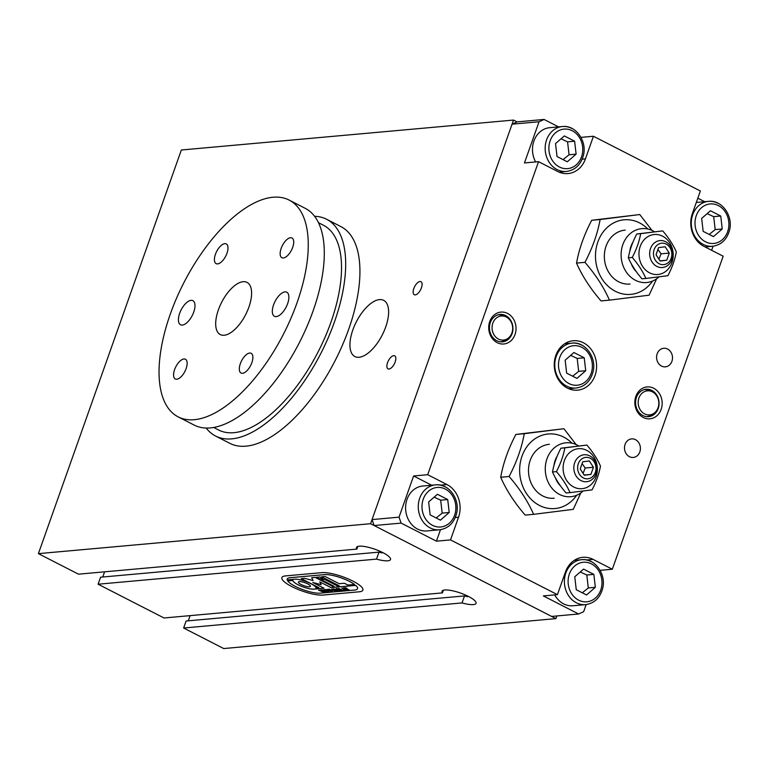 <?xml version="1.0" encoding="UTF-8"?>
<svg xmlns="http://www.w3.org/2000/svg" width="768" height="768" viewBox="0 0 768 768"><rect width="100%" height="100%" fill="white"/><g stroke="black" fill="none" stroke-linecap="round" stroke-linejoin="round"><path stroke-width="1.15" d="M395.165 361.997A7.315 3.36 117.1 0 1 388.032 368.851A7.315 3.36 117.1 0 1 387.552 362.688A7.315 3.36 117.1 0 1 394.694 355.834A7.315 3.36 117.1 0 1 395.165 361.997M421.421 287.856A7.315 3.36 117.1 0 1 414.278 294.71A7.315 3.36 117.1 0 1 413.808 288.547A7.315 3.36 117.1 0 1 420.95 281.693A7.315 3.36 117.1 0 1 421.421 287.856M321.869 572.63A23.674 5.866 19.5 0 1 347.952 578.794A23.674 5.866 19.5 0 1 362.899 590.122A23.674 5.866 19.5 0 1 359.29 591.792L322.906 595.075A23.674 5.866 19.5 0 1 296.832 588.922A23.674 5.866 19.5 0 1 281.875 577.594A23.674 5.866 19.5 0 1 285.485 575.914L321.869 572.63A23.674 5.866 19.5 0 1 347.952 578.794A23.674 5.866 19.5 0 1 362.899 590.122A23.674 5.866 19.5 0 1 359.29 591.792L322.906 595.075A23.674 5.866 19.5 0 1 296.832 588.922A23.674 5.866 19.5 0 1 281.875 577.594A23.674 5.866 19.5 0 1 285.485 575.914L321.869 572.63M357.83 546.461L356.899 549.091A18.038 4.464 19.5 0 1 356.515 547.469A18.038 4.464 19.5 0 1 375.014 549.283A18.038 4.464 19.5 0 1 390.528 559.517A18.038 4.464 19.5 0 1 376.502 559.123L378.979 552.125A18.038 4.464 -160.5 0 0 382.109 552.912L382.31 552.346M443.366 590.256L442.435 592.886A18.038 4.464 19.5 0 1 442.051 591.274A18.038 4.464 19.5 0 1 460.55 593.078A18.038 4.464 19.5 0 1 476.064 603.312A18.038 4.464 19.5 0 1 462.038 602.928L464.515 595.92A18.038 4.464 -160.5 0 0 467.645 596.717L467.846 596.141M376.502 559.123L98.093 584.218L100.579 577.21L378.979 552.125M102.749 577.018L104.592 571.824M442.435 592.886L164.035 617.981L98.093 584.218M462.038 602.928L183.629 628.013L186.115 621.014L464.515 595.92M356.899 549.091L78.499 574.176L38.4 553.642L370.579 523.709L555.907 618.614L223.728 648.547L183.629 628.013M188.285 620.813L190.128 615.629M385.709 326.966A31.574 14.525 117.1 0 1 354.883 356.544A31.574 14.525 117.1 0 1 352.838 329.923A31.574 14.525 117.1 0 1 383.664 300.346A31.574 14.525 117.1 0 1 385.709 326.966M555.907 618.614L556.848 615.955M517.085 121.891L512.054 124.186L539.059 121.747L544.08 119.453L517.085 121.891L513.514 120.067L181.344 150L38.4 553.642M370.579 523.709L513.514 120.067M512.074 333.715A13.757 11.731 -95.1 0 1 502.435 341.846A13.757 11.731 -95.1 0 1 490.33 322.579A13.757 11.731 -95.1 0 1 499.968 314.448A13.757 11.731 -95.1 0 1 512.074 333.715M512.054 124.186L372.038 519.59L374.141 525.533L551.626 616.426L578.621 613.987L543.341 595.92L557.424 594.653L565.45 571.997A24.806 21.149 -95.1 0 1 582.826 557.328A24.806 21.149 -95.1 0 1 593.069 559.382L612.317 569.242L723.168 256.205L703.92 246.346A24.806 21.149 -95.1 0 1 692.342 213.658L700.368 191.002L593.443 136.253L585.427 158.909A24.806 21.149 -95.1 0 1 568.051 173.578A24.806 21.149 -95.1 0 1 557.798 171.523L538.55 161.664L427.699 474.701L446.947 484.56A24.806 21.149 -95.1 0 1 458.525 517.248L450.509 539.904L557.424 594.653M489.725 321.562A16.013 13.651 84.9 0 0 504.221 343.939A16.013 13.651 84.9 0 0 513.187 318.614A16.013 13.651 84.9 0 0 489.725 321.562M635.846 396.384A16.013 13.651 84.9 0 0 650.342 418.771A16.013 13.651 84.9 0 0 659.309 393.437A16.013 13.651 84.9 0 0 635.846 396.384M625.085 444.403A9.322 7.949 -95.1 0 1 631.622 438.893A9.322 7.949 -95.1 0 1 639.821 451.949A9.322 7.949 -95.1 0 1 633.293 457.459A9.322 7.949 -95.1 0 1 625.085 444.403M657.178 353.789A9.322 7.949 -95.1 0 1 663.706 348.269A9.322 7.949 -95.1 0 1 671.914 361.334A9.322 7.949 -95.1 0 1 665.376 366.845A9.322 7.949 -95.1 0 1 657.178 353.789M555.83 355.411A24.806 21.149 -95.1 0 1 573.206 340.752A24.806 21.149 -95.1 0 1 595.037 375.494A24.806 21.149 -95.1 0 1 577.661 390.154A24.806 21.149 -95.1 0 1 555.83 355.411M658.195 408.538A13.757 11.731 -95.1 0 1 648.557 416.669A13.757 11.731 -95.1 0 1 636.451 397.402A13.757 11.731 -95.1 0 1 646.09 389.27A13.757 11.731 -95.1 0 1 658.195 408.538M697.824 198.182L704.707 201.706M713.069 246.23L711.629 250.291M544.08 119.453L558.576 126.883M580.992 137.376L593.443 136.253M538.55 161.664L524.467 162.941L539.059 121.747M562.531 171.811A24.806 21.149 -95.1 0 1 560.88 172.79M374.141 525.533L401.136 523.104L399.034 517.162L372.038 519.59M440.486 529.69L436.426 541.171L401.136 523.104M399.034 517.162L413.616 475.968L431.683 485.222M450.509 539.904L436.426 541.171M586.176 604.57L583.651 611.693L578.621 613.987M575.914 559.392A24.806 21.149 -95.1 0 1 577.718 560.054M570.49 389.366A24.806 21.149 84.9 0 0 572.15 388.387M568.099 343.469A24.806 21.149 84.9 0 0 566.294 342.806M413.616 475.968L427.699 474.701M612.317 569.242L600.115 570.336M226.973 253.248A11.088 5.107 117.1 0 1 216.154 263.645A11.088 5.107 117.1 0 1 215.434 254.294A11.088 5.107 117.1 0 1 226.253 243.907A11.088 5.107 117.1 0 1 226.973 253.248M251.866 362.659A11.088 5.107 117.1 0 1 241.037 373.046A11.088 5.107 117.1 0 1 240.326 363.696A11.088 5.107 117.1 0 1 251.146 353.309A11.088 5.107 117.1 0 1 251.866 362.659M186.134 368.582A11.088 5.107 117.1 0 1 175.306 378.97A11.088 5.107 117.1 0 1 174.595 369.619A11.088 5.107 117.1 0 1 185.414 359.232A11.088 5.107 117.1 0 1 186.134 368.582M292.704 247.325A11.088 5.107 117.1 0 1 281.885 257.722A11.088 5.107 117.1 0 1 281.165 248.371A11.088 5.107 117.1 0 1 291.984 237.984A11.088 5.107 117.1 0 1 292.704 247.325M297.034 302.765A121.766 56.035 117.1 0 1 178.147 416.861A121.766 56.035 117.1 0 1 170.266 314.189A121.766 56.035 117.1 0 1 289.152 200.083A121.766 56.035 117.1 0 1 297.034 302.765M218.39 309.85A29.318 13.488 117.1 0 1 247.008 282.384A29.318 13.488 117.1 0 1 248.909 307.104A29.318 13.488 117.1 0 1 220.291 334.57A29.318 13.488 117.1 0 1 218.39 309.85M273.562 304.877A13.526 6.23 117.1 0 1 286.771 292.205A13.526 6.23 117.1 0 1 287.645 303.61A13.526 6.23 117.1 0 1 274.435 316.291A13.526 6.23 117.1 0 1 273.562 304.877M179.654 313.344A13.526 6.23 117.1 0 1 192.864 300.662A13.526 6.23 117.1 0 1 193.738 312.067A13.526 6.23 117.1 0 1 180.528 324.749A13.526 6.23 117.1 0 1 179.654 313.344M314.592 216.298A121.766 56.035 117.1 0 1 326.573 219.245L340.829 226.55A121.766 56.035 117.1 0 1 348.71 329.222A121.766 56.035 117.1 0 1 229.824 443.328L215.568 436.022A121.766 56.035 117.1 0 1 206.17 428.026M289.152 200.083L305.184 208.301A121.766 56.035 117.1 0 1 313.075 310.973A121.766 56.035 117.1 0 1 194.189 425.078L178.147 416.861M318.499 222.72L323.491 225.274A115.008 52.925 117.1 0 1 330.931 322.243A115.008 52.925 117.1 0 1 218.65 430.003L213.667 427.45M326.573 219.245A121.766 56.035 117.1 0 1 334.454 321.926A121.766 56.035 117.1 0 1 215.568 436.022M590.938 561.571A22.55 19.229 84.9 0 0 581.616 559.699A22.55 19.229 84.9 0 0 565.824 573.034A22.55 19.229 84.9 0 0 576.346 602.755A22.55 19.229 84.9 0 0 585.667 604.618L572.986 605.76A22.55 19.229 -95.1 0 1 563.674 603.898A22.55 19.229 -95.1 0 1 554.746 594.893M586.55 594.97L576.259 589.699L574.762 576.768L583.555 569.107L593.846 574.378L595.344 587.309L586.55 594.97M582.298 592.79L588.298 587.942L586.8 575.011L593.846 574.378M588.298 587.942L595.344 587.309M586.8 575.011L580.272 571.968M439.546 529.795L426.864 530.938A22.55 19.229 -95.1 0 1 417.552 529.075A22.55 19.229 -95.1 0 1 405.782 504.662A22.55 19.229 -95.1 0 1 422.822 486.019L435.494 484.877A22.55 19.229 84.9 0 0 419.702 498.211A22.55 19.229 84.9 0 0 430.224 527.933A22.55 19.229 84.9 0 0 439.546 529.795C448.138 528.518 453.763 523.238 456.442 513.965C460.522 499.632 448.886 483.11 435.494 484.877A22.55 19.229 84.9 0 1 444.816 486.739M440.429 520.147L430.138 514.877L428.64 501.946L437.434 494.285L447.715 499.546L449.213 512.477L440.429 520.147M436.176 517.968L442.176 513.11L440.678 500.179L447.715 499.546M442.176 513.11L449.213 512.477M440.678 500.179L434.141 497.146M576.931 378.384L566.65 373.114L565.152 360.182L573.936 352.522L584.227 357.792L585.725 370.723L576.931 378.384M572.678 376.205L578.678 371.357L577.181 358.426L584.227 357.792M578.678 371.357L585.725 370.723M577.181 358.426L570.653 355.382M713.443 236.621L703.152 231.36L701.654 218.429L710.448 210.758L720.739 216.029L722.237 228.96L713.443 236.621M709.19 234.451L715.19 229.594L713.693 216.662L720.739 216.029M715.19 229.594L722.237 228.96M713.693 216.662L707.165 213.629M535.632 161.933A22.55 19.229 -95.1 0 1 549.715 127.68L562.387 126.538A22.55 19.229 84.9 0 0 546.595 139.872A22.55 19.229 84.9 0 0 557.117 169.594A22.55 19.229 84.9 0 0 566.438 171.456C575.03 170.179 580.666 164.899 583.334 155.626C587.424 141.293 575.779 124.771 562.387 126.538A22.55 19.229 84.9 0 1 571.709 128.4M567.322 161.798L557.03 156.528L555.533 143.597L564.326 135.936L574.618 141.206L576.115 154.138L567.322 161.798M563.069 159.619L569.069 154.771L567.571 141.84L574.618 141.206M569.069 154.771L576.115 154.138M567.571 141.84L561.043 138.806M578.698 445.939A27.062 23.069 84.9 0 0 577.114 445.046A27.062 23.069 84.9 0 0 565.93 442.81A27.062 23.069 84.9 0 0 545.491 465.187A27.062 23.069 84.9 0 0 559.613 494.477A27.062 23.069 84.9 0 0 570.787 496.714A27.062 23.069 84.9 0 0 583.142 491.021M560.63 486.058A22.214 18.941 -95.1 0 1 555.379 477.782M553.939 465.677A22.214 18.941 -95.1 0 1 557.27 455.99M654.538 231.763A27.062 23.069 84.9 0 0 652.963 230.87A27.062 23.069 84.9 0 0 641.779 228.634A27.062 23.069 84.9 0 0 621.331 251.002A27.062 23.069 84.9 0 0 635.453 280.291A27.062 23.069 84.9 0 0 646.637 282.538A27.062 23.069 84.9 0 0 658.992 276.845M636.48 271.872A22.214 18.941 -95.1 0 1 631.229 263.597M629.779 251.491A22.214 18.941 -95.1 0 1 633.11 241.814M625.21 230.122A27.062 23.069 84.9 0 0 604.464 259.162A27.062 23.069 84.9 0 0 630.067 284.026M647.866 229.027A37.43 31.91 84.9 0 0 639.552 222.902A37.43 31.91 84.9 0 0 597.859 241.949A37.43 31.91 84.9 0 0 615.341 291.283A37.43 31.91 84.9 0 0 652.56 281.059M639.763 214.541L591.696 220.282C584.102 234.778 579.053 249.043 576.538 263.088C582.163 275.923 590.333 288.528 601.037 300.912L609.446 300.154C603.83 287.318 595.661 274.704 584.957 262.33C592.55 247.824 597.6 233.558 600.115 219.523L639.763 214.541L651.984 230.4M656.621 278.784L649.104 295.171L609.446 300.154M591.696 220.282L600.115 219.523M576.538 263.088L584.957 262.33M549.37 444.307A27.062 23.069 84.9 0 0 530.218 460.32A27.062 23.069 84.9 0 0 554.227 498.211M572.026 443.213A37.43 31.91 84.9 0 0 563.702 437.088A37.43 31.91 84.9 0 0 522.019 456.125A37.43 31.91 84.9 0 0 539.491 505.459A37.43 31.91 84.9 0 0 576.71 495.235M563.923 428.726L515.856 434.458C508.253 448.954 503.203 463.229 500.698 477.264C506.314 490.099 514.483 502.714 525.187 515.088L533.606 514.33C527.981 501.494 519.821 488.89 509.107 476.506C516.701 462.01 521.76 447.744 524.266 433.699L563.923 428.726L576.134 444.576M580.781 492.97L573.264 509.357L533.606 514.33M500.698 477.264L509.107 476.506M515.856 434.458L524.266 433.699M646.368 416.63A13.526 11.539 84.9 0 0 646.896 416.592A13.526 11.539 84.9 0 0 651.792 414.787L653.962 413.28A12.077 10.301 -95.1 0 1 644.592 413.894A12.077 10.301 -95.1 0 1 638.87 398.208A12.077 10.301 -95.1 0 1 652.003 391.642A12.077 10.301 -95.1 0 1 658.752 401.942A12.077 10.301 -95.1 0 1 653.962 413.28M652.003 391.642L649.613 390.547A13.526 11.539 84.9 0 0 644.467 389.645A13.526 11.539 84.9 0 0 643.939 389.702M500.246 341.798A13.526 11.539 84.9 0 0 500.774 341.77A13.526 11.539 84.9 0 0 505.67 339.965L507.83 338.458A12.077 10.301 -95.1 0 1 498.47 339.072A12.077 10.301 -95.1 0 1 492.749 323.386A12.077 10.301 -95.1 0 1 505.882 316.819A12.077 10.301 -95.1 0 1 512.63 327.12A12.077 10.301 -95.1 0 1 507.83 338.458M505.882 316.819L503.491 315.725A13.526 11.539 84.9 0 0 498.346 314.822A13.526 11.539 84.9 0 0 497.818 314.88M346.963 590.189L341.885 588.096L346.963 590.189M341.942 588.125L346.128 590.266M346.896 590.198L346.205 590.256M343.661 589.766L344.918 590.41L342.835 590.602L338.525 588.394L343.296 590.41L343.958 590.352L343.661 589.766M338.592 588.422L342.778 590.573M344.861 590.381L342.874 590.486M340.915 590.736L336.547 588.845L339.312 590.918L334.349 589.094L338.477 590.995L337.642 591.072L333.331 588.864L338.525 590.448L336.672 588.566L340.915 590.736M338.525 590.448L336.154 588.605M337.584 591.034L333.398 588.893M338.352 590.966L337.661 591.024M334.349 589.094L339.187 590.832M336.547 588.845L340.08 590.813M340.858 590.736L340.186 590.726M336.067 591.168L333.37 589.325L332.035 589.104L333.072 590.189L336.086 590.755L332.054 589.066M331.834 588.998L331.594 589.421L333.398 589.258L336.47 590.822L332.736 590.218L331.843 588.96M336.48 590.784L334.666 590.947L331.603 589.373M329.482 589.21L332.765 591.581L325.997 589.526L330.518 591.101L327.264 589.411L328.128 589.334L331.709 590.995L328.646 589.286L329.482 589.21M328.704 589.315L329.347 589.469M331.709 590.995L329.366 589.43M327.974 589.594L327.331 589.44M328.579 589.843L327.994 589.555M330.518 591.101L328.589 589.805M331.373 591.562L326.813 589.661M329.002 590.016L332.563 591.456M322.022 589.882L325.306 592.253L318.538 590.198L323.059 591.773L319.805 590.083L320.746 589.997L324.25 591.667L321.187 589.958L322.022 589.882M321.245 589.987L321.888 590.141M324.25 591.667L321.907 590.102M320.515 590.266L319.872 590.112M323.059 591.773L320.534 590.227M318.605 590.227L323.914 592.234M321.542 590.688L325.104 592.128M325.747 589.546L329.03 591.917L322.272 589.862L326.794 591.437L323.539 589.747L324.48 589.661L327.984 591.331L324.912 589.622L325.747 589.546M325.622 589.805L324.979 589.651M327.984 591.331L325.632 589.766M324.25 589.93L323.597 589.776M326.794 591.437L324.259 589.891M327.648 591.898L322.33 589.891M325.277 590.352L328.829 591.792M342.173 590.621L337.085 588.528L342.173 590.621M337.152 588.557L341.338 590.698M342.106 590.63L341.414 590.688M345.782 587.741L346.963 588.326L345.062 588L349.296 590.016L343.363 587.962L345.782 587.741M344.064 588.288L343.44 587.952M343.862 588.086L348.403 590.064M348.461 590.093L349.171 589.987M345.062 588L346.982 588.278M354.653 590.054A19.046 4.714 -160.5 0 0 357.552 588.701A19.046 4.714 -160.5 0 0 355.68 585.398L331.018 587.626L319.747 581.856L321.197 584.688L312.787 582.48L324.058 588.25L314.083 589.152A12.25 3.034 19.5 0 1 301.238 586.234A12.25 3.034 19.5 0 1 292.81 580.464L287.693 580.925A19.046 4.714 -160.5 0 0 302.179 589.382A19.046 4.714 -160.5 0 0 320.208 593.155L354.653 590.054M319.882 576.96L322.877 578.496L319.402 578.813L316.406 577.277L319.882 576.96M319.402 578.813L316.483 577.267M322.81 578.467L319.411 578.765M310.387 586.31L310.406 586.272A6.346 1.574 -160.5 0 0 310.406 586.272A6.346 1.574 -160.5 0 0 307.718 583.853A6.346 1.574 -160.5 0 0 298.435 582.029A6.346 1.574 -160.5 0 0 298.426 582.048A6.346 1.574 -160.5 0 0 303.878 585.677A6.346 1.574 -160.5 0 0 310.387 586.31A6.346 1.574 -160.5 0 0 307.709 583.891A6.346 1.574 -160.5 0 0 298.416 582.067L298.435 582.029M357.552 588.701L357.571 588.662A19.046 4.714 -160.5 0 0 357.571 588.662A19.046 4.714 -160.5 0 0 355.699 585.36L331.027 587.578L319.747 581.856M321.168 584.64L312.787 582.48M323.99 588.221L314.102 589.104A12.25 3.034 19.5 0 1 301.258 586.195A12.25 3.034 19.5 0 1 292.829 580.426L287.693 580.925M318.816 587.664L301.21 578.65L304.694 578.333L313.104 580.541L311.654 577.709L315.13 577.392L332.736 586.406L334.013 586.291L321.158 579.715L324.634 579.398L337.488 585.984L339.226 585.821L321.619 576.806L325.104 576.49L339.187 583.709L344.41 583.238L347.923 585.043L354.49 584.448A19.046 4.714 -160.5 0 0 324.538 574.637L290.102 577.738A19.046 4.714 -160.5 0 0 287.194 579.091A19.046 4.714 -160.5 0 0 287.184 579.907L294.72 579.235A12.25 3.034 19.5 0 1 307.565 582.144A12.25 3.034 19.5 0 1 315.994 587.914L318.835 587.616L301.296 578.64M354.49 584.448L354.499 584.41A19.046 4.714 -160.5 0 0 324.557 574.598L290.112 577.699A19.046 4.714 -160.5 0 0 287.213 579.043A19.046 4.714 -160.5 0 0 287.203 579.072L287.213 579.043M313.104 580.541L311.683 577.699M334.013 586.291L321.235 579.706M339.226 585.821L321.706 576.797M580.992 480.586A13.526 11.539 84.9 0 0 586.589 481.709A13.526 11.539 84.9 0 0 596.813 470.525A13.526 11.539 84.9 0 0 589.747 455.875A13.526 11.539 84.9 0 0 584.16 454.752A13.526 11.539 84.9 0 0 573.936 465.946A13.526 11.539 84.9 0 0 580.992 480.586M583.334 477.926A10.762 9.178 -95.1 0 1 581.184 459.418A10.762 9.178 -95.1 0 1 595.92 466.954A10.762 9.178 -95.1 0 1 583.334 477.926M593.424 467.27L590.899 474.403L584.285 475.238L580.205 468.931L582.73 461.798L589.334 460.963L593.424 467.27L585.206 468.01L582.086 463.622M583.085 473.376L585.206 468.01M584.141 475.018L590.899 474.403M656.842 266.41A13.526 11.539 84.9 0 0 662.429 267.523A13.526 11.539 84.9 0 0 672.653 256.339A13.526 11.539 84.9 0 0 665.597 241.69A13.526 11.539 84.9 0 0 660 240.576A13.526 11.539 84.9 0 0 649.776 251.76A13.526 11.539 84.9 0 0 656.842 266.41M659.174 263.75A10.762 9.178 -95.1 0 1 657.034 245.232A10.762 9.178 -95.1 0 1 671.76 252.778A10.762 9.178 -95.1 0 1 659.174 263.75M669.264 253.094L666.739 260.227L660.134 261.053L656.045 254.746L658.579 247.613L665.184 246.787L669.264 253.094L661.046 253.834L657.926 249.437M658.925 259.19L661.046 253.834M659.99 260.832L666.739 260.227M573.744 487.018A20.074 17.107 84.9 0 0 596.102 476.813A20.074 17.107 84.9 0 0 586.733 450.365A20.074 17.107 84.9 0 0 564.384 460.57A20.074 17.107 84.9 0 0 573.744 487.018M586.867 445.075L560.909 448.195C556.694 456.25 553.882 464.179 552.49 471.974C555.61 479.107 560.15 486.115 566.102 492.989L570.029 492.634C566.899 485.501 562.368 478.502 556.416 471.619C560.63 463.565 563.443 455.635 564.835 447.84L586.867 445.075C592.819 451.949 597.35 458.957 600.48 466.09C599.078 473.885 596.275 481.814 592.051 489.869L570.029 492.634M552.49 471.974L556.416 471.619M560.909 448.195L564.835 447.84M649.594 272.842A20.074 17.107 84.9 0 0 671.942 262.637A20.074 17.107 84.9 0 0 662.573 236.179A20.074 17.107 84.9 0 0 640.224 246.394A20.074 17.107 84.9 0 0 649.594 272.842M662.717 230.89L636.758 234.01C632.534 242.064 629.731 249.994 628.339 257.789C631.459 264.922 636 271.93 641.942 278.803L645.869 278.458C642.749 271.325 638.208 264.317 632.256 257.443C636.48 249.389 639.283 241.459 640.685 233.654L662.717 230.89C668.659 237.773 673.2 244.781 676.32 251.904C674.928 259.709 672.125 267.638 667.901 275.693L645.869 278.458M628.339 257.789L632.256 257.443M636.758 234.01L640.685 233.654M585.427 158.909L582.154 159.197M446.947 484.56L440.419 485.146M458.525 517.248L455.261 517.546M593.069 559.382L586.55 559.968M569.366 574.003A19.843 16.915 -95.1 0 1 591.466 563.914A19.843 16.915 -95.1 0 1 600.73 590.064A19.843 16.915 -95.1 0 1 578.63 600.163A19.843 16.915 -95.1 0 1 569.366 574.003M423.245 499.181A19.843 16.915 -95.1 0 1 445.344 489.091A19.843 16.915 -95.1 0 1 454.608 515.242A19.843 16.915 -95.1 0 1 432.509 525.331A19.843 16.915 -95.1 0 1 423.245 499.181M566.736 386.17A22.55 19.229 84.9 0 0 576.048 388.042C584.65 386.755 590.275 381.485 592.954 372.211C597.034 357.878 585.398 341.347 572.006 343.123A22.55 19.229 84.9 0 0 556.205 356.458A22.55 19.229 84.9 0 0 566.736 386.17M581.318 344.986A22.55 19.229 84.9 0 0 572.006 343.123L564.634 343.786M559.757 357.427A19.843 16.915 -95.1 0 1 581.856 347.328A19.843 16.915 -95.1 0 1 591.12 373.478A19.843 16.915 -95.1 0 1 569.021 383.578A19.843 16.915 -95.1 0 1 559.757 357.427M703.248 244.416A22.55 19.229 84.9 0 0 712.56 246.278C721.152 245.002 726.787 239.722 729.456 230.448C733.546 216.115 721.91 199.594 708.518 201.36A22.55 19.229 84.9 0 0 692.717 214.694A22.55 19.229 84.9 0 0 703.248 244.416M717.83 203.222A22.55 19.229 84.9 0 0 708.518 201.36L696.307 202.464M696.269 215.664A19.843 16.915 -95.1 0 1 718.368 205.574A19.843 16.915 -95.1 0 1 727.632 231.725A19.843 16.915 -95.1 0 1 705.533 241.814A19.843 16.915 -95.1 0 1 696.269 215.664M550.138 140.842A19.843 16.915 -95.1 0 1 572.237 130.742A19.843 16.915 -95.1 0 1 581.501 156.902A19.843 16.915 -95.1 0 1 559.402 166.992A19.843 16.915 -95.1 0 1 550.138 140.842M585.667 604.618C594.259 603.341 599.894 598.07 602.563 588.787C606.653 574.454 595.008 557.933 581.616 559.699L574.253 560.371M576.048 388.042L568.685 388.704M712.56 246.278L705.101 246.95M566.438 171.456L559.075 172.118"/></g></svg>

